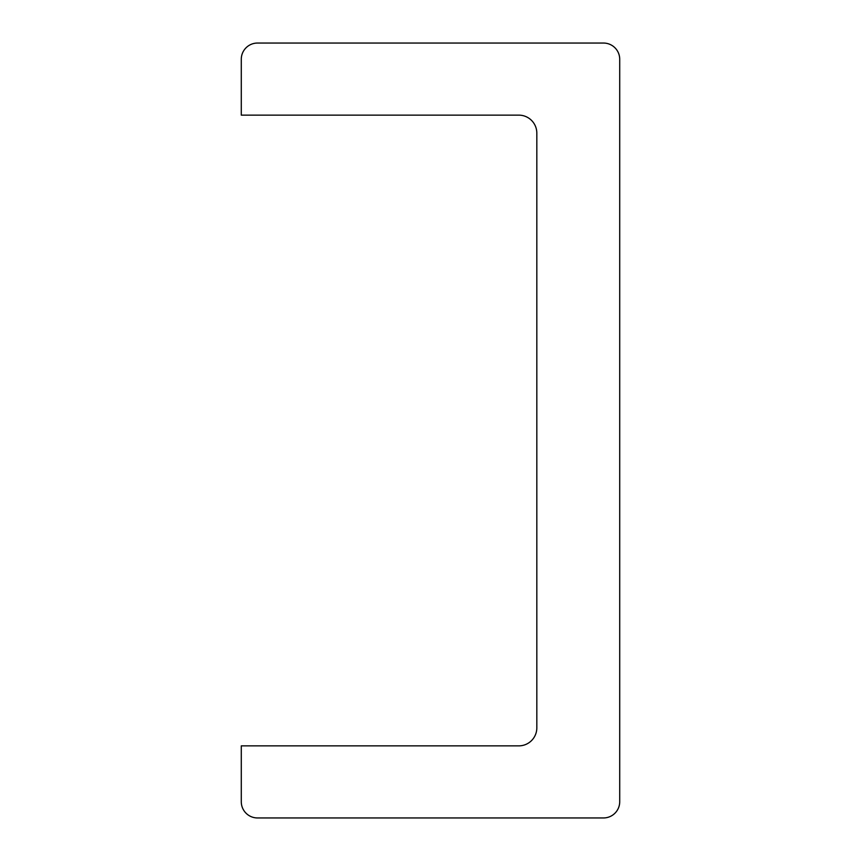 <?xml version="1.0" encoding="UTF-8"?>
<svg xmlns="http://www.w3.org/2000/svg" width="861" height="861" viewBox="0 0 861 861"><rect width="100%" height="100%" fill="white"/><g stroke="black" fill="none" stroke-linecap="round" stroke-linejoin="round"><path stroke-width="1.29" d="M603.496 817.95A16.219 16.219 0 0 0 619.716 801.731L619.716 59.269A16.219 16.219 0 0 0 603.496 43.05L257.504 43.05A16.219 16.219 0 0 0 241.284 59.269L241.284 115.137L518.806 115.137A18.016 18.016 0 0 1 536.823 133.154L536.823 727.846A18.016 18.016 0 0 1 518.806 745.863L241.284 745.863L241.284 801.731A16.219 16.219 0 0 0 257.504 817.95L603.496 817.95"/></g></svg>
